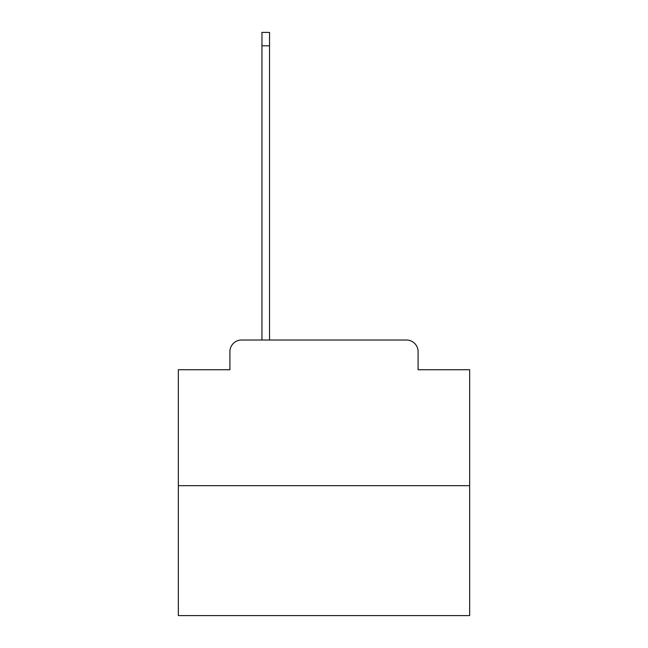 <?xml version="1.0" encoding="UTF-8"?>
<svg xmlns="http://www.w3.org/2000/svg" width="648" height="648" viewBox="0 0 648 648"><rect width="100%" height="100%" fill="white"/><g stroke="black" fill="none" stroke-linecap="round" stroke-linejoin="round"><path stroke-width="0.97" d="M229.91 351.678L229.91 369.733L229.91 351.678A11.656 11.656 0 0 1 241.558 340.022L261.954 340.022L261.954 32.4L269.528 32.4L269.528 340.022L406.442 340.022L241.558 340.022M469.654 485.676L178.346 485.676L178.346 615.6L469.654 615.6L469.654 369.733L418.09 369.733L418.09 351.678A11.656 11.656 0 0 0 406.442 340.022M178.346 485.676L178.346 369.733L229.91 369.733M418.09 369.733L418.09 351.678M261.954 45.797L269.528 45.797"/></g></svg>
